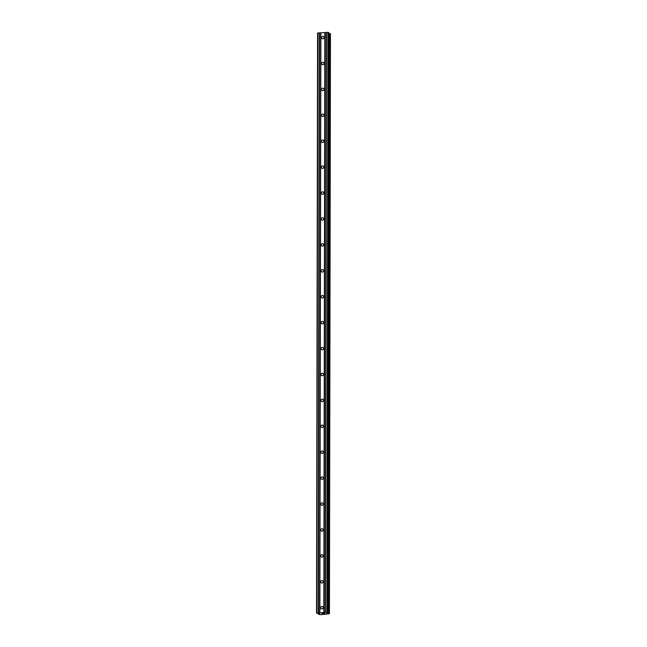 <?xml version="1.0" encoding="UTF-8"?>
<svg xmlns="http://www.w3.org/2000/svg" width="647" height="647" viewBox="0 0 647 647"><rect width="100%" height="100%" fill="white"/><g stroke="black" fill="none" stroke-linecap="round" stroke-linejoin="round"><path stroke-width="0.97" d="M324.082 37.51A1.286 1.205 122.7 0 1 322.157 38.658A1.286 1.205 122.7 0 1 322.279 36.499A1.286 1.205 122.7 0 1 324.082 37.51M324.034 63.422A1.286 1.205 122.7 0 1 322.109 64.579A1.286 1.205 122.7 0 1 322.238 62.411A1.286 1.205 122.7 0 1 324.034 63.422M323.985 89.343A1.286 1.205 122.7 0 1 322.069 90.491A1.286 1.205 122.7 0 1 322.19 88.332A1.286 1.205 122.7 0 1 323.985 89.343M323.945 115.255A1.286 1.205 122.7 0 1 322.02 116.403A1.286 1.205 122.7 0 1 322.141 114.244A1.286 1.205 122.7 0 1 323.945 115.255M323.896 141.167A1.286 1.205 122.7 0 1 321.98 142.324A1.286 1.205 122.7 0 1 322.101 140.164A1.286 1.205 122.7 0 1 323.896 141.167M323.856 167.088A1.286 1.205 122.7 0 1 321.931 168.236A1.286 1.205 122.7 0 1 322.052 166.077A1.286 1.205 122.7 0 1 323.856 167.088M323.807 193A1.286 1.205 122.7 0 1 321.882 194.149A1.286 1.205 122.7 0 1 322.012 191.989A1.286 1.205 122.7 0 1 323.807 193M323.759 218.921A1.286 1.205 122.7 0 1 321.842 220.069A1.286 1.205 122.7 0 1 321.963 217.91A1.286 1.205 122.7 0 1 323.759 218.921M323.718 244.833A1.286 1.205 122.7 0 1 321.794 245.981A1.286 1.205 122.7 0 1 321.915 243.822A1.286 1.205 122.7 0 1 323.718 244.833M323.67 270.745A1.286 1.205 122.7 0 1 321.753 271.902A1.286 1.205 122.7 0 1 321.874 269.742A1.286 1.205 122.7 0 1 323.67 270.745M323.629 296.666A1.286 1.205 122.7 0 1 321.705 297.814A1.286 1.205 122.7 0 1 321.826 295.655A1.286 1.205 122.7 0 1 323.629 296.666M323.581 322.578A1.286 1.205 122.7 0 1 321.664 323.726A1.286 1.205 122.7 0 1 321.785 321.567A1.286 1.205 122.7 0 1 323.581 322.578M323.532 348.49A1.286 1.205 122.7 0 1 321.616 349.647A1.286 1.205 122.7 0 1 321.737 347.488A1.286 1.205 122.7 0 1 323.532 348.49M323.492 374.411A1.286 1.205 122.7 0 1 321.567 375.559A1.286 1.205 122.7 0 1 321.688 373.4A1.286 1.205 122.7 0 1 323.492 374.411M323.443 400.323A1.286 1.205 122.7 0 1 321.527 401.48A1.286 1.205 122.7 0 1 321.648 399.32A1.286 1.205 122.7 0 1 323.443 400.323M323.403 426.244A1.286 1.205 122.7 0 1 321.478 427.392A1.286 1.205 122.7 0 1 321.599 425.233A1.286 1.205 122.7 0 1 323.403 426.244M323.354 452.156A1.286 1.205 122.7 0 1 321.438 453.304A1.286 1.205 122.7 0 1 321.559 451.145A1.286 1.205 122.7 0 1 323.354 452.156M323.314 478.068A1.286 1.205 122.7 0 1 321.389 479.225A1.286 1.205 122.7 0 1 321.51 477.065A1.286 1.205 122.7 0 1 323.314 478.068M323.265 503.989A1.286 1.205 122.7 0 1 321.341 505.137A1.286 1.205 122.7 0 1 321.462 502.978A1.286 1.205 122.7 0 1 323.265 503.989M323.217 529.901A1.286 1.205 122.7 0 1 321.3 531.05A1.286 1.205 122.7 0 1 321.422 528.89A1.286 1.205 122.7 0 1 323.217 529.901M323.177 555.822A1.286 1.205 122.7 0 1 321.252 556.97A1.286 1.205 122.7 0 1 321.373 554.811A1.286 1.205 122.7 0 1 323.177 555.822M323.128 581.734A1.286 1.205 122.7 0 1 321.211 582.882A1.286 1.205 122.7 0 1 321.333 580.723A1.286 1.205 122.7 0 1 323.128 581.734M323.088 607.646A1.286 1.205 122.7 0 1 321.163 608.803A1.286 1.205 122.7 0 1 321.284 606.643A1.286 1.205 122.7 0 1 323.088 607.646M327.811 612.693L328.83 32.682L327.916 32.35L317.556 33.029L316.545 613.041L326.905 612.361L327.811 612.693L326.767 613.372L329.444 613.744L321.171 614.65L318.615 614.375L319.788 613.777L316.545 613.041M328.822 33.515L329.274 33.515L328.264 613.526M329.444 613.744L330.455 33.733L329.274 33.515M324.705 613.631L323.783 613.688M324.487 613.493L323.985 613.526L324.487 613.493M323.945 613.502L324.446 613.469M324.228 613.332L323.306 613.38L324.228 613.324M323.274 613.356L324.851 613.647M322.57 613.785L321.996 613.429L322.885 613.688M321.996 613.429L322.546 613.777M323.023 608.034A1.286 1.205 -57.3 0 0 322.627 608.657M323.071 582.114A1.286 1.205 -57.3 0 0 322.675 582.737M323.12 556.202A1.286 1.205 -57.3 0 0 322.716 556.824M323.16 530.281A1.286 1.205 -57.3 0 0 322.764 530.904M323.209 504.369A1.286 1.205 -57.3 0 0 322.804 504.992M323.249 478.457A1.286 1.205 -57.3 0 0 322.853 479.079M323.298 452.536A1.286 1.205 -57.3 0 0 322.893 453.159M323.346 426.624A1.286 1.205 -57.3 0 0 322.942 427.246M323.387 400.703A1.286 1.205 -57.3 0 0 322.99 401.334M323.435 374.791A1.286 1.205 -57.3 0 0 323.031 375.414M323.476 348.879A1.286 1.205 -57.3 0 0 323.079 349.501M323.524 322.958A1.286 1.205 -57.3 0 0 323.12 323.581M323.573 297.046A1.286 1.205 -57.3 0 0 323.168 297.669M323.613 271.133A1.286 1.205 -57.3 0 0 323.217 271.756M323.662 245.213A1.286 1.205 -57.3 0 0 323.257 245.836M323.702 219.301A1.286 1.205 -57.3 0 0 323.306 219.923M323.751 193.38A1.286 1.205 -57.3 0 0 323.346 194.003M323.799 167.468A1.286 1.205 -57.3 0 0 323.395 168.091M323.84 141.556A1.286 1.205 -57.3 0 0 323.443 142.178M323.888 115.635A1.286 1.205 -57.3 0 0 323.484 116.258M323.929 89.723A1.286 1.205 -57.3 0 0 323.532 90.345M323.977 63.802A1.286 1.205 -57.3 0 0 323.573 64.433M324.018 37.89A1.286 1.205 -57.3 0 0 323.621 38.513M324.843 32.528L323.832 612.539M320.872 32.754L319.861 612.774M325.158 32.56L324.147 612.572M326.363 32.487L325.352 612.507M326.533 32.431L325.522 612.442M327.916 32.35L326.905 612.361M328.385 32.399L327.374 612.41M327.058 612.968L327.058 613.396M330.285 33.62L329.266 613.631M318.437 613.477L318.437 614.262M318.971 613.534L318.971 614.06M317.806 32.932L316.795 612.952M319.189 32.86L318.178 612.871M319.505 32.892L318.494 612.903M320.71 32.819L319.691 612.83"/></g></svg>
